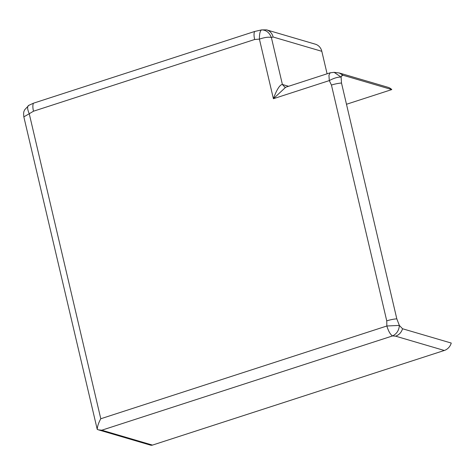 <?xml version="1.0" encoding="UTF-8"?>
<svg xmlns="http://www.w3.org/2000/svg" width="475" height="475" viewBox="0 0 475 475"><rect width="100%" height="100%" fill="white"/><g stroke="black" fill="none" stroke-linecap="round" stroke-linejoin="round"><path stroke-width="0.71" d="M152.481 445.093L101.793 430.207L98.479 429.863L150.468 445.134A3.984 3.634 -73.6 0 0 152.481 445.093L444.309 350.473A10.634 9.69 -73.6 0 0 451.25 343.057L402.557 328.759L399.35 325.405L386.858 325.998C388.503 331.378 390.42 334.685 392.599 335.914C396.791 333.8 399.036 330.297 399.35 325.405L396.809 318.838A10.634 2.31 166.8 0 0 386.745 320.868L386.858 325.998L100.783 418.754C98.592 422.744 97.405 426.289 97.238 429.388L23.839 116.862L29.248 113.751C27.295 109.09 27.111 106.305 28.684 105.414L33.47 103.194L254.636 31.481L261.577 29.895C266.077 29.955 269.343 32.496 271.379 37.513C268.636 36.812 264.652 37.353 259.415 39.122C259.386 33.832 260.11 30.756 261.577 29.895L266.588 29.866C269.978 30.97 272.151 33.351 273.119 37.008L271.379 37.513L282.399 84.479C279.175 84.621 275.47 92.862 273.398 98.723L259.415 39.122L254.659 39.496L33.493 111.209L29.248 113.751L100.783 418.754M98.479 429.863L97.238 429.388M28.999 105.177L24.688 109.767C24.296 111.215 23.186 111.132 23.839 116.862M396.809 318.838L341.501 83.036A10.634 2.31 166.8 0 0 331.443 85.067L329.3 80.596C333.967 78.096 337.909 76.932 341.109 77.098L334.139 72.343L330.161 72.806L328.938 75.24L329.3 80.596L273.398 98.723L285.724 87.216L284.834 87.157L282.399 84.479L288.562 86.29M341.501 83.036L341.109 77.098L342.303 75.264L343.098 75.27L391.798 89.573L346.483 104.268M266.677 29.895L315.299 44.175A10.634 9.69 106.4 0 1 315.335 44.181A10.634 9.69 106.4 0 1 321.818 51.312L327.091 73.797M341.668 75.739L343.098 75.27L339.275 72.99L387.968 87.293A10.634 9.69 106.4 0 1 391.798 89.573M101.793 430.207L392.599 335.914L395.616 336.169L444.309 350.473M402.557 328.759C401.369 332.464 399.053 334.934 395.616 336.169M331.443 85.067L386.745 320.868M254.636 31.481A10.634 3.717 72 0 0 254.659 39.496M33.47 103.194A10.634 3.717 72 0 0 33.493 111.209M273.119 37.008L321.818 51.312M334.139 72.343L339.168 72.96M330.131 72.812L285.724 87.216M266.641 29.883L315.335 44.181"/></g></svg>
